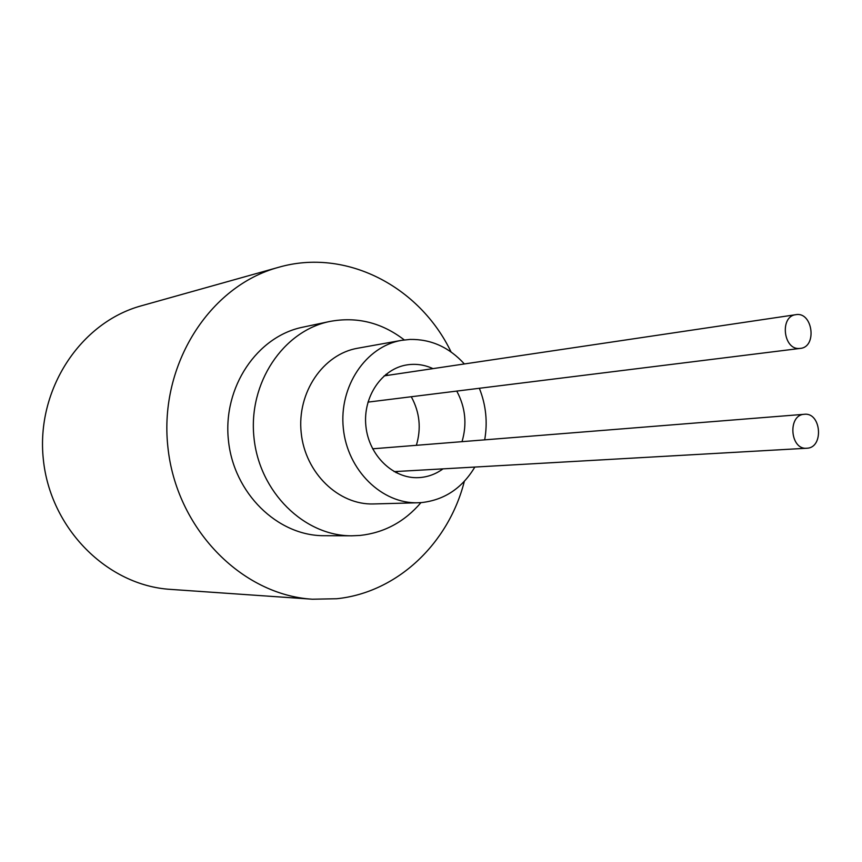 <?xml version="1.0" encoding="UTF-8"?>
<svg xmlns="http://www.w3.org/2000/svg" width="862" height="862" viewBox="0 0 862 862"><rect width="100%" height="100%" fill="white"/><g stroke="black" fill="none" stroke-linecap="round" stroke-linejoin="round"><path stroke-width="1.29" d="M807.015 448.218L806.789 448.24C789.991 450.05 787.459 414.773 804.343 414.288C821.27 412.144 824.072 447.669 807.015 448.218M372.621 448.811L804.343 414.288M799.516 348.463C783.246 350.123 779.539 316.214 795.831 314.684C812.704 311.397 817.445 347.041 800.313 348.399L799.516 348.463M800.313 348.399L367.955 402.123M443.025 468.853C436.064 473.938 428.382 476.837 420.009 477.548L418.781 477.623C393.32 479.143 368.742 455.535 365.887 426.065C362.708 396.628 381.985 368.527 407.22 364.852C416.055 363.538 424.643 364.798 432.961 368.624M456.903 391.37C465.448 407.435 467.161 424.19 462.021 441.646M396.057 472.667L397.867 471.417M416.368 445.298C421.378 428.543 419.74 412.456 411.454 397.059M388.223 375.272L385.982 374.313M474.843 467.053C462.237 488.086 444.555 499.928 421.798 502.557L418.135 502.761C382.038 504.098 347.418 470.372 343.324 428.382C338.82 386.435 365.865 346.384 401.487 340.361L410.096 339.423C431.119 339.111 449.21 347.289 464.37 363.958M418.135 502.761L373.666 503.947C338.615 505.229 305.105 472.926 301.183 432.702C296.862 392.512 323.121 354.088 357.698 348.226L401.487 340.361M479.455 388.546C486.006 405.151 487.752 422.251 484.692 439.835M420.968 502.621C404.569 521.812 384.28 532.759 360.079 535.442L351.75 535.808C304.232 536.089 259.3 492.094 253.967 437.54C248.127 383.03 283.189 330.846 329.78 321.472C356.868 316.408 381.704 322.56 404.289 339.93M351.75 535.808L324.123 535.701C277.532 535.959 233.602 493.193 228.408 440.159C222.73 387.178 257.081 336.385 302.745 327.194L329.78 321.472M464.338 481.341C448.628 543.405 397.36 592.506 336.773 598.734L312.443 599.219C241.392 595.017 175.902 528.244 167.81 446.376C159.114 364.551 209.703 285.893 278.415 267.36C345.737 247.739 419.557 286.313 451.074 351.965M312.443 599.219L170.493 589.382C107.459 585.578 50.179 528.697 43.305 459.134C35.924 389.624 80.478 322.313 141.422 305.784L278.415 267.36M394.128 471.633L806.789 448.24M384.118 375.886L795.831 314.684"/></g></svg>
